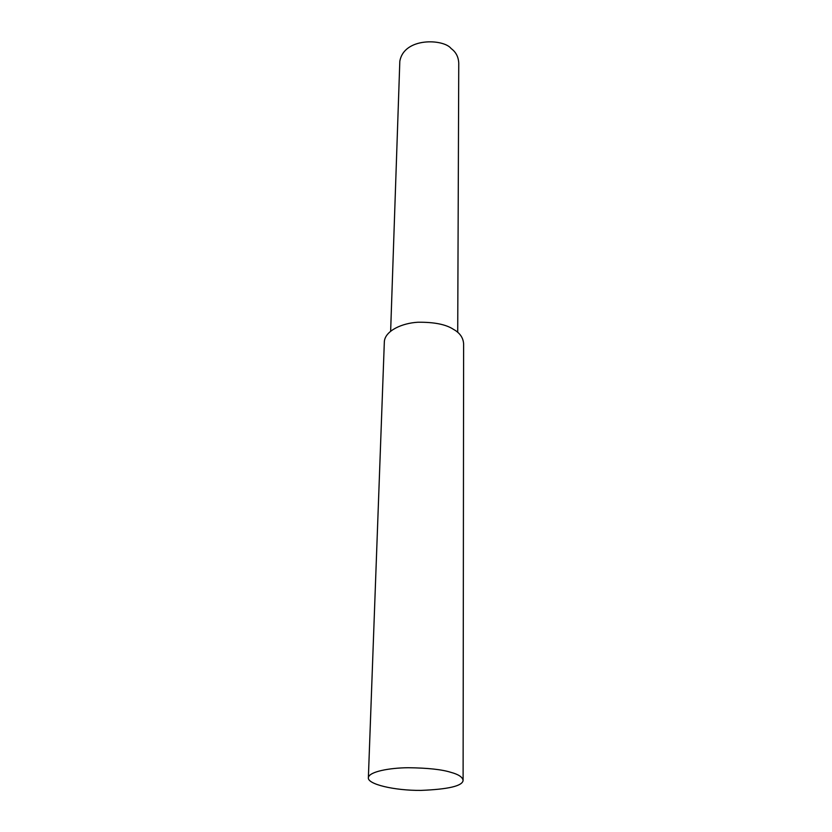 <?xml version="1.0" encoding="UTF-8"?>
<svg xmlns="http://www.w3.org/2000/svg" width="832" height="832" viewBox="0 0 832 832"><rect width="100%" height="100%" fill="white"/><g stroke="black" fill="none" stroke-linecap="round" stroke-linejoin="round"><path stroke-width="1.25" d="M450.861 772.335C458.546 774.394 462.623 777.109 463.102 780.499C462.322 786.011 448.261 789.308 420.898 790.4C394.462 790.639 366.902 784.181 368.378 777.525C369.325 771.659 389.449 767.874 408.158 767.728C427.669 767.946 441.906 769.486 450.861 772.335M368.378 777.525L384.353 341.422C385.372 330.595 402.303 323.086 417.893 322.244C434.138 322.046 445.983 324.407 453.43 329.326C459.826 332.831 463.226 337.698 463.622 343.907L463.102 780.499M390.645 331.146L399.818 61.308C404.03 36.92 443.955 38.886 451.142 48.558C455.926 52.01 458.453 56.878 458.754 63.159L457.714 332.363"/></g></svg>
